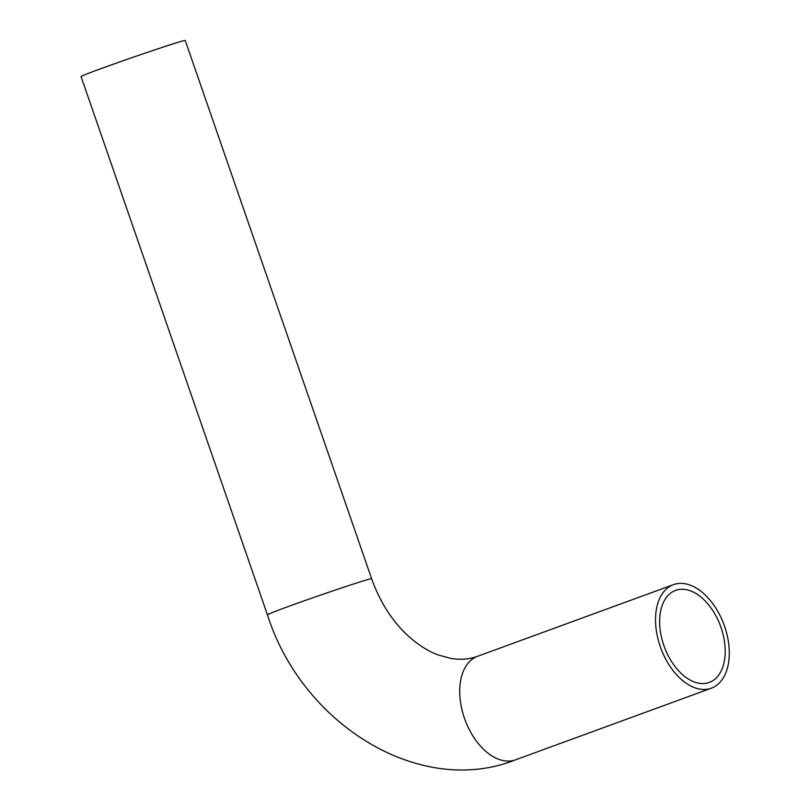 <?xml version="1.0" encoding="UTF-8"?>
<svg xmlns="http://www.w3.org/2000/svg" width="810" height="810" viewBox="0 0 810 810"><rect width="100%" height="100%" fill="white"/><g stroke="black" fill="none" stroke-linecap="round" stroke-linejoin="round"><path stroke-width="1.21" d="M676.38 590.125A49.005 29.95 -110.1 0 1 720.779 626.788A49.005 29.95 -110.1 0 1 709.246 682.445A49.005 29.95 -110.1 0 1 664.281 646.714A49.005 29.95 -110.1 0 1 675.581 590.399A49.005 29.95 -110.1 0 1 676.38 590.125M371.628 578.725L185.247 40.5A55.131 1.235 160.9 0 0 174.14 43.548A55.131 1.235 160.9 0 0 115.941 63.261A55.131 1.235 160.9 0 0 81.051 76.585L267.432 614.81C302.434 725.345 420.795 797.759 515.535 759.831A55.131 33.696 69.9 0 1 464.95 719.624A55.131 33.696 69.9 0 1 477.657 656.272L475.531 656.991C468.2 659.37 460.07 659.866 451.13 658.479L438.412 655.037C428.591 651.442 418.77 645.307 408.969 636.63C392.617 621.857 380.173 602.559 371.628 578.725A55.131 1.235 160.9 0 0 360.511 581.772A55.131 1.235 160.9 0 0 302.322 601.486A55.131 1.235 160.9 0 0 267.432 614.81M674.376 584.334A55.131 33.696 -110.1 0 1 724.322 625.583A55.131 33.696 -110.1 0 1 711.352 688.196A55.131 33.696 -110.1 0 1 660.768 648A55.131 33.696 -110.1 0 1 673.474 584.638A55.131 33.696 -110.1 0 1 674.376 584.334M673.474 584.638L477.657 656.272M711.352 688.196L515.535 759.831"/></g></svg>
